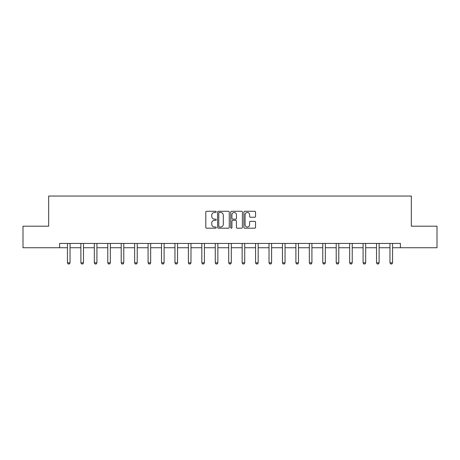 <?xml version="1.0" encoding="UTF-8"?>
<svg xmlns="http://www.w3.org/2000/svg" width="460" height="460" viewBox="0 0 460 460"><rect width="100%" height="100%" fill="white"/><g stroke="black" fill="none" stroke-linecap="round" stroke-linejoin="round"><path stroke-width="0.69" d="M216.217 211.876A0.592 0.592 0 0 0 215.625 211.284L206.643 211.284A0.845 0.845 0 0 0 205.798 212.129L205.798 227.349A0.845 0.845 0 0 0 206.643 228.194L215.625 228.194A0.592 0.592 0 0 0 216.217 227.602A0.592 0.592 0 0 0 215.625 227.01L214.463 227.01A2.708 2.708 0 0 1 211.755 224.308L211.755 223.037A2.708 2.708 0 0 1 214.463 220.334L215.625 220.334A0.592 0.592 0 0 0 216.217 219.742A0.592 0.592 0 0 0 215.625 219.15L214.463 219.15A2.708 2.708 0 0 1 211.755 216.441L211.755 215.177A2.708 2.708 0 0 1 214.463 212.468L215.625 212.468A0.592 0.592 0 0 0 216.217 211.876M254.713 217.246A0.845 0.845 0 0 0 255.559 216.401L255.559 212.129A0.845 0.845 0 0 0 254.713 211.284L244.731 211.284A0.845 0.845 0 0 0 243.886 212.129L243.886 227.349A0.845 0.845 0 0 0 244.731 228.194L254.713 228.194A0.845 0.845 0 0 0 255.559 227.349L255.559 222.191A0.845 0.845 0 0 0 254.713 221.346L250.441 221.346A0.845 0.845 0 0 0 249.596 222.191L249.596 224.75A2.26 2.26 0 0 1 247.336 227.01A2.26 2.26 0 0 1 245.071 224.75L245.071 214.728A2.26 2.26 0 0 1 247.336 212.468A2.26 2.26 0 0 1 249.596 214.728L249.596 216.401A0.845 0.845 0 0 0 250.441 217.246L254.713 217.246M59.61 247.739L23 247.739L23 226.199L48.668 226.199L48.668 196.052L411.332 196.052L411.332 226.199L437 226.199L437 247.739L400.39 247.739L400.39 243.432L59.61 243.432L59.61 247.739L67.447 247.739M229.258 212.129A0.845 0.845 0 0 0 228.413 211.284L218.437 211.284A0.845 0.845 0 0 0 217.591 212.129L217.591 227.349A0.845 0.845 0 0 0 218.437 228.194L228.413 228.194A0.845 0.845 0 0 0 229.258 227.349L229.258 212.129M231.587 211.284L241.563 211.284A0.845 0.845 0 0 1 242.408 212.129L242.408 227.349A0.845 0.845 0 0 1 241.563 228.194L237.291 228.194A0.845 0.845 0 0 1 236.446 227.349L236.446 221.179A0.845 0.845 0 0 0 235.6 220.334L232.771 220.334A0.845 0.845 0 0 0 231.926 221.179L231.926 227.602A0.592 0.592 0 0 1 231.334 228.194A0.592 0.592 0 0 1 230.742 227.602L230.742 212.129A0.845 0.845 0 0 1 231.587 211.284M70.035 247.739L80.885 247.739M83.473 247.739L94.323 247.739M96.91 247.739L107.766 247.739M110.348 247.739L121.204 247.739M123.786 247.739L134.642 247.739M137.224 247.739L148.08 247.739M150.661 247.739L161.517 247.739M164.099 247.739L174.955 247.739M177.537 247.739L188.393 247.739M190.975 247.739L201.831 247.739M204.418 247.739L215.268 247.739M217.856 247.739L228.706 247.739M231.294 247.739L242.144 247.739M244.731 247.739L255.582 247.739M258.169 247.739L269.025 247.739M271.607 247.739L282.463 247.739M285.045 247.739L295.901 247.739M298.483 247.739L309.339 247.739M311.92 247.739L322.776 247.739M325.358 247.739L336.214 247.739M338.796 247.739L349.652 247.739M352.233 247.739L363.089 247.739M365.677 247.739L376.527 247.739M379.115 247.739L389.965 247.739M392.553 247.739L400.39 247.739M219.368 212.468A0.592 0.592 0 0 0 218.776 213.06L218.776 226.418A0.592 0.592 0 0 0 219.368 227.01L220.593 227.01A2.708 2.708 0 0 0 223.301 224.308L223.301 215.177A2.708 2.708 0 0 0 220.593 212.468L219.368 212.468M236.446 214.774A2.26 2.26 0 0 0 234.186 212.508A2.26 2.26 0 0 0 231.926 214.774L231.926 218.304A0.845 0.845 0 0 0 232.771 219.15L235.6 219.15A0.845 0.845 0 0 0 236.446 218.304L236.446 214.774M70.133 243.432L70.075 243.616A0.862 0.862 0 0 0 70.035 243.875L70.035 262.827L69.385 263.948L68.097 263.948L67.447 262.827L67.447 243.875A0.862 0.862 0 0 0 67.407 243.616L67.35 243.432M67.447 262.827L70.035 262.827M83.57 243.432L83.513 243.616A0.862 0.862 0 0 0 83.473 243.875L83.473 262.827L82.823 263.948L81.535 263.948L80.885 262.827L80.885 243.875A0.862 0.862 0 0 0 80.845 243.616L80.787 243.432M80.885 262.827L83.473 262.827M97.008 243.432L96.951 243.616A0.862 0.862 0 0 0 96.91 243.875L96.91 262.827L96.266 263.948L94.973 263.948L94.323 262.827L94.323 243.875A0.862 0.862 0 0 0 94.283 243.616L94.225 243.432M94.323 262.827L96.91 262.827M110.446 243.432L110.388 243.616A0.862 0.862 0 0 0 110.348 243.875L110.348 262.827L109.704 263.948L108.41 263.948L107.766 262.827L107.766 243.875A0.862 0.862 0 0 0 107.726 243.616L107.663 243.432M107.766 262.827L110.348 262.827M123.884 243.432L123.826 243.616A0.862 0.862 0 0 0 123.786 243.875L123.786 262.827L123.142 263.948L121.848 263.948L121.204 262.827L121.204 243.875A0.862 0.862 0 0 0 121.164 243.616L121.101 243.432M121.204 262.827L123.786 262.827M137.327 243.432L137.264 243.616A0.862 0.862 0 0 0 137.224 243.875L137.224 262.827L136.58 263.948L135.286 263.948L134.642 262.827L134.642 243.875A0.862 0.862 0 0 0 134.602 243.616L134.538 243.432M134.642 262.827L137.224 262.827M150.765 243.432L150.702 243.616A0.862 0.862 0 0 0 150.661 243.875L150.661 262.827L150.017 263.948L148.724 263.948L148.08 262.827L148.08 243.875A0.862 0.862 0 0 0 148.039 243.616L147.976 243.432M148.08 262.827L150.661 262.827M164.203 243.432L164.139 243.616A0.862 0.862 0 0 0 164.099 243.875L164.099 262.827L163.455 263.948L162.161 263.948L161.517 262.827L161.517 243.875A0.862 0.862 0 0 0 161.477 243.616L161.42 243.432M161.517 262.827L164.099 262.827M177.64 243.432L177.577 243.616A0.862 0.862 0 0 0 177.537 243.875L177.537 262.827L176.893 263.948L175.599 263.948L174.955 262.827L174.955 243.875A0.862 0.862 0 0 0 174.915 243.616L174.857 243.432M174.955 262.827L177.537 262.827M191.078 243.432L191.021 243.616A0.862 0.862 0 0 0 190.975 243.875L190.975 262.827L190.331 263.948L189.037 263.948L188.393 262.827L188.393 243.875A0.862 0.862 0 0 0 188.353 243.616L188.295 243.432M188.393 262.827L190.975 262.827M204.516 243.432L204.458 243.616A0.862 0.862 0 0 0 204.418 243.875L204.418 262.827L203.768 263.948L202.475 263.948L201.831 262.827L201.831 243.875A0.862 0.862 0 0 0 201.79 243.616L201.733 243.432M201.831 262.827L204.418 262.827M217.954 243.432L217.896 243.616A0.862 0.862 0 0 0 217.856 243.875L217.856 262.827L217.206 263.948L215.918 263.948L215.268 262.827L215.268 243.875A0.862 0.862 0 0 0 215.228 243.616L215.171 243.432M215.268 262.827L217.856 262.827M231.391 243.432L231.334 243.616A0.862 0.862 0 0 0 231.294 243.875L231.294 262.827L230.644 263.948L229.356 263.948L228.706 262.827L228.706 243.875A0.862 0.862 0 0 0 228.666 243.616L228.608 243.432M228.706 262.827L231.294 262.827M244.829 243.432L244.772 243.616A0.862 0.862 0 0 0 244.731 243.875L244.731 262.827L244.082 263.948L242.794 263.948L242.144 262.827L242.144 243.875A0.862 0.862 0 0 0 242.104 243.616L242.046 243.432M242.144 262.827L244.731 262.827M258.267 243.432L258.209 243.616A0.862 0.862 0 0 0 258.169 243.875L258.169 262.827L257.525 263.948L256.231 263.948L255.582 262.827L255.582 243.875A0.862 0.862 0 0 0 255.541 243.616L255.484 243.432M255.582 262.827L258.169 262.827M271.705 243.432L271.647 243.616A0.862 0.862 0 0 0 271.607 243.875L271.607 262.827L270.963 263.948L269.669 263.948L269.025 262.827L269.025 243.875A0.862 0.862 0 0 0 268.979 243.616L268.922 243.432M269.025 262.827L271.607 262.827M285.142 243.432L285.085 243.616A0.862 0.862 0 0 0 285.045 243.875L285.045 262.827L284.401 263.948L283.107 263.948L282.463 262.827L282.463 243.875A0.862 0.862 0 0 0 282.423 243.616L282.359 243.432M282.463 262.827L285.045 262.827M298.58 243.432L298.523 243.616A0.862 0.862 0 0 0 298.483 243.875L298.483 262.827L297.839 263.948L296.545 263.948L295.901 262.827L295.901 243.875A0.862 0.862 0 0 0 295.86 243.616L295.797 243.432M295.901 262.827L298.483 262.827M312.024 243.432L311.96 243.616A0.862 0.862 0 0 0 311.92 243.875L311.92 262.827L311.276 263.948L309.983 263.948L309.339 262.827L309.339 243.875A0.862 0.862 0 0 0 309.298 243.616L309.235 243.432M309.339 262.827L311.92 262.827M325.461 243.432L325.398 243.616A0.862 0.862 0 0 0 325.358 243.875L325.358 262.827L324.714 263.948L323.42 263.948L322.776 262.827L322.776 243.875A0.862 0.862 0 0 0 322.736 243.616L322.673 243.432M322.776 262.827L325.358 262.827M338.899 243.432L338.836 243.616A0.862 0.862 0 0 0 338.796 243.875L338.796 262.827L338.152 263.948L336.858 263.948L336.214 262.827L336.214 243.875A0.862 0.862 0 0 0 336.174 243.616L336.116 243.432M336.214 262.827L338.796 262.827M352.337 243.432L352.274 243.616A0.862 0.862 0 0 0 352.233 243.875L352.233 262.827L351.589 263.948L350.296 263.948L349.652 262.827L349.652 243.875A0.862 0.862 0 0 0 349.611 243.616L349.554 243.432M349.652 262.827L352.233 262.827M365.775 243.432L365.717 243.616A0.862 0.862 0 0 0 365.677 243.875L365.677 262.827L365.027 263.948L363.733 263.948L363.089 262.827L363.089 243.875A0.862 0.862 0 0 0 363.049 243.616L362.992 243.432M363.089 262.827L365.677 262.827M379.212 243.432L379.155 243.616A0.862 0.862 0 0 0 379.115 243.875L379.115 262.827L378.465 263.948L377.177 263.948L376.527 262.827L376.527 243.875A0.862 0.862 0 0 0 376.487 243.616L376.429 243.432M376.527 262.827L379.115 262.827M392.65 243.432L392.593 243.616A0.862 0.862 0 0 0 392.553 243.875L392.553 262.827L391.903 263.948L390.615 263.948L389.965 262.827L389.965 243.875A0.862 0.862 0 0 0 389.925 243.616L389.867 243.432M389.965 262.827L392.553 262.827"/></g></svg>
